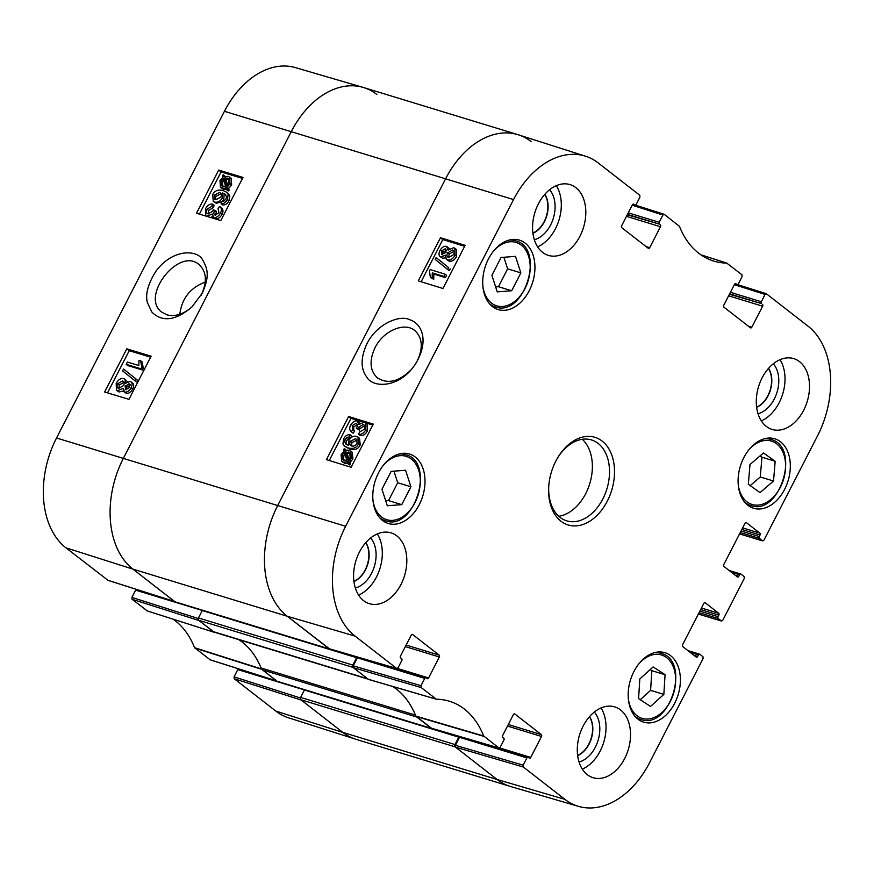 <?xml version="1.0" encoding="UTF-8"?>
<svg xmlns="http://www.w3.org/2000/svg" width="874" height="874" viewBox="0 0 874 874"><rect width="100%" height="100%" fill="white"/><g stroke="black" fill="none" stroke-linecap="round" stroke-linejoin="round"><path stroke-width="1.31" d="M401.756 504.648L387.313 505.773L381.96 489.243L391.137 471.381L405.569 470.256L410.933 486.774L401.756 504.648L388.526 500.605L397.703 482.743L393.945 471.162M419.291 504.626A36.315 24.953 -73 0 1 388.285 523.493A36.315 24.953 -73 0 1 375.033 481.476A36.315 24.953 -73 0 1 409.502 454.032A36.315 24.953 -73 0 1 419.291 504.626M650.518 706.443L638.588 698.643L639.823 678.956L653.14 666.917L665.07 674.706L663.836 694.404L650.518 706.443M529.218 290.725A36.315 24.953 -73 0 1 498.213 309.593A36.315 24.953 -73 0 1 484.961 267.575A36.315 24.953 -73 0 1 519.429 240.132A36.315 24.953 -73 0 1 529.218 290.725M514.349 713.829L514.819 713.982A1.409 0.972 107 0 0 513.399 714.593L502.626 735.547A1.409 0.972 107 0 0 502.779 737.405L503.774 738.169A1.409 0.972 -73 0 1 503.927 740.016L500.19 747.292L498.999 748.024L483.683 735.995A96.042 65.987 107 0 0 448.777 701.046A96.042 65.987 107 0 0 436.377 699.2L421.159 687.543L421.006 685.686L353.249 665.857L353.402 667.703L368.325 679.306L436.377 699.2L368.73 679.448M514.819 713.982L541.345 734.619L508.297 724.524M507.499 726.076L541.509 736.465A1.409 0.972 107 0 0 541.345 734.619M541.509 736.465L530.736 757.419L499.633 747.926M526.891 757.889L523.155 765.154L455.398 745.325L459.516 737.306L526.891 757.889A1.409 0.972 -73 0 1 528.322 757.266L529.316 758.042A1.409 0.972 107 0 0 530.736 757.419M690.209 652.386L698.424 654.899A1.409 0.972 -73 0 1 699.856 654.287L702.947 656.691L703.1 658.537L649.568 762.707A83.773 57.564 -73 0 1 578.512 806.374A83.773 57.564 -73 0 1 564.888 799.349L523.318 767.011L523.155 765.154M698.424 654.899L697.638 656.44L693.989 655.325M704.772 602.678L705.242 602.82A1.409 0.972 107 0 0 703.821 603.431L682.594 644.739A1.409 0.972 107 0 0 682.747 646.585L696.207 657.062A1.409 0.972 107 0 0 697.638 656.44M705.242 602.82L718.701 613.297L701.461 608.02M700.664 609.582L718.865 615.143A1.409 0.972 107 0 0 718.701 613.297M718.865 615.143L718.067 616.683L699.866 611.123M699.069 612.674L718.231 618.53A1.409 0.972 -73 0 1 718.067 616.683M718.231 618.53L721.312 620.933L698.381 614.007M731.396 572.251L739.612 574.764A1.409 0.972 -73 0 1 741.043 574.152L744.124 576.556L744.287 578.402L722.743 620.322L721.312 620.933M739.612 574.764L738.825 576.305L735.165 575.19M745.959 522.543L746.429 522.685A1.409 0.972 107 0 0 744.998 523.308L723.77 564.604A1.409 0.972 107 0 0 723.934 566.45L737.394 576.927A1.409 0.972 107 0 0 738.825 576.305M746.429 522.685L759.888 533.162L742.638 527.896M741.84 529.447L760.041 535.008A1.409 0.972 107 0 0 759.888 533.162M760.041 535.008L759.255 536.549L741.054 530.988M740.245 532.539L759.408 538.395A1.409 0.972 -73 0 1 759.255 536.549M759.408 538.395L762.499 540.798L739.568 533.872M734.335 284.684L765.067 294.462L766.487 293.839L808.068 326.188A83.773 57.564 -73 0 1 817.463 436.006L763.931 540.187L762.499 540.798M765.067 294.462L761.32 301.738L730.424 292.298M729.626 293.85L761.483 303.584A1.409 0.972 -73 0 1 761.32 301.738M761.483 303.584L729.419 294.254M728.621 295.816L762.631 306.206A1.409 0.972 107 0 0 762.478 304.349M762.631 306.206L751.859 327.16L748.21 326.046M735.471 283.569L735.941 283.722A1.409 0.972 107 0 0 734.521 284.334L723.748 305.288A1.409 0.972 107 0 0 723.901 307.145L750.438 327.783A1.409 0.972 107 0 0 751.859 327.16M735.941 283.722L736.935 284.487L734.87 283.853M632.186 205.215L662.907 214.993L664.12 214.261L679.426 226.29A96.042 65.987 107 0 0 713.282 260.933A96.042 65.987 107 0 0 726.72 263.085L741.939 274.753L742.102 276.599L738.355 283.875A1.409 0.972 -73 0 1 736.935 284.487M701.014 254.891L727.135 263.227M662.907 214.993L659.171 222.269L628.275 212.83M627.477 214.392L659.335 224.115A1.409 0.972 -73 0 1 659.171 222.269M659.335 224.115L627.27 214.796M626.461 216.348L660.482 226.737A1.409 0.972 107 0 0 660.318 224.891M660.482 226.737L649.71 247.692L646.05 246.577M633.322 204.112L633.792 204.254A1.409 0.972 107 0 0 632.361 204.866L621.6 225.831A1.409 0.972 107 0 0 621.753 227.677L648.279 248.314A1.409 0.972 107 0 0 649.71 247.692M633.792 204.254L634.786 205.019L632.721 204.396M412.2 634.371L412.67 634.513A1.409 0.972 107 0 0 411.239 635.125L400.467 656.09A1.409 0.972 107 0 0 400.631 657.936L401.614 658.701A1.409 0.972 -73 0 1 401.778 660.558L398.041 667.823L396.84 668.566L355.041 636.097A83.773 57.564 -73 0 1 345.634 526.279L513.541 199.578A83.773 57.564 -73 0 1 585.493 156.195A83.773 57.564 -73 0 1 598.209 162.935L639.79 195.284L639.943 197.131L636.206 204.407A1.409 0.972 -73 0 1 634.786 205.019M412.67 634.513L439.196 655.15L406.137 645.056M405.339 646.607L439.349 656.997A1.409 0.972 107 0 0 439.196 655.15M439.349 656.997L428.588 677.951L397.484 668.457M353.249 665.857L357.368 657.838L424.742 678.421A1.409 0.972 -73 0 1 426.162 677.798L427.157 678.574A1.409 0.972 107 0 0 428.588 677.951M424.742 678.421L421.006 685.686M784.601 489.396A36.315 24.953 -73 0 1 753.596 508.264A36.315 24.953 -73 0 1 740.344 466.246A36.315 24.953 -73 0 1 774.812 438.792A36.315 24.953 -73 0 1 784.601 489.396M555.809 461.122A45.83 31.497 107 0 0 548.719 486.698A45.83 31.497 107 0 0 588.606 521.909A45.83 31.497 107 0 0 610.183 451.279A45.83 31.497 107 0 0 557.426 458.195A45.83 31.497 107 0 0 555.809 461.122M400.991 584.444A37.025 25.433 -73 0 1 369.385 603.672A37.025 25.433 -73 0 1 355.871 560.835A37.025 25.433 -73 0 1 391.017 532.867A37.025 25.433 -73 0 1 400.991 584.444M624.702 758.468A37.025 25.433 -73 0 1 593.096 777.696A37.025 25.433 -73 0 1 579.582 734.87A37.025 25.433 -73 0 1 614.728 706.891A37.025 25.433 -73 0 1 624.702 758.468M803.687 410.19A37.025 25.433 -73 0 1 772.092 429.429A37.025 25.433 -73 0 1 758.577 386.592A37.025 25.433 -73 0 1 793.712 358.613A37.025 25.433 -73 0 1 803.687 410.19M579.975 236.166A37.025 25.433 -73 0 1 548.38 255.394A37.025 25.433 -73 0 1 534.866 212.568A37.025 25.433 -73 0 1 570.001 184.589A37.025 25.433 -73 0 1 579.975 236.166M674.673 703.286A36.315 24.953 -73 0 1 643.668 722.153A36.315 24.953 -73 0 1 630.416 680.136A36.315 24.953 -73 0 1 664.885 652.692A36.315 24.953 -73 0 1 674.673 703.286M411.425 369.473C399.331 381.545 388.067 384.407 377.623 378.06C369.899 370.958 369.025 360.864 375.012 347.754C383.205 330.885 404.4 321.687 414.768 330.503C422.47 337.681 423.311 347.786 417.291 360.842L414.658 365.277M544.71 194.432A23.434 16.103 -73 0 1 532.911 233.096M589.437 716.735A23.434 16.103 -73 0 1 577.627 755.398M365.725 542.71A23.434 16.103 -73 0 1 353.915 581.374M768.421 368.467A23.434 16.103 -73 0 1 756.611 407.131M640.249 699.724L650.606 690.362L651.84 670.675L650.18 669.582M663.836 694.404L650.606 690.362M665.07 674.706L651.84 670.675M495.645 286.923L498.453 286.705L507.63 268.842L503.872 257.262M511.683 290.747L497.251 291.872L491.887 275.343L501.064 257.48L515.496 256.355L520.86 272.885L511.683 290.747L498.453 286.705M520.86 272.885L507.63 268.842M385.718 500.824L388.526 500.605M410.933 486.774L397.703 482.743M760.03 492.608L748.341 484.294L749.99 464.542L763.483 452.951L775.172 461.264L773.523 481.017L760.03 492.608M750.22 485.627L760.293 476.975L761.942 457.222L760.063 455.889M773.523 481.017L760.293 476.975M775.172 461.264L761.942 457.222M357.979 657.182A1.409 0.972 107 0 0 357.368 657.838M585.493 156.195L518.369 134.815A84.614 58.143 107 0 0 445.685 178.635L277.79 505.336A84.614 58.143 107 0 0 287.284 616.268L329.345 648.748M455.398 745.325L455.562 747.172L497.131 779.51A84.614 58.143 107 0 0 510.897 786.611L578.512 806.374M460.128 736.651A1.409 0.972 107 0 0 459.516 737.306M392.655 686.461A95.2 65.408 -73 0 1 415.816 716.079L431.494 728.217M357.258 420.984L358.952 424.458L364.371 422.131L365.485 422.699L365.791 429.789C363.868 433.176 361.475 434.706 358.602 434.378L359.531 432.029L364.305 429.309C365.343 426.927 364.971 425.332 363.169 424.546L358.427 427.288L357.816 428.937L356.548 427.845C357.706 425.627 357.532 424.108 356.024 423.311L352.156 425.627L353.107 429.789L351.173 431.658L353.183 433.187L351.621 431.964C349.469 430.521 349.141 428.271 350.638 425.212C352.626 421.902 354.833 420.492 357.258 420.984L360.121 423.18M363.977 424.961L364.534 425.627M364.731 425.78L359.99 428.511L359.378 430.172L357.816 428.937M359.378 430.172L356.341 428.205M357.586 424.535L353.719 426.851L353.762 430.303M352.593 429.462L354.68 431.024L353.183 433.187M365.485 422.699L367.058 423.923L367.364 431.013C365.441 434.4 363.038 435.929 360.164 435.602L358.602 434.378M443.872 276.424L432.291 272.852L432.149 278.074L430.39 277.528L429.429 271.038L430.172 269.574L445.041 274.163L443.872 276.424L445.434 277.659L433.865 274.086L432.291 272.852M433.865 274.086L433.723 279.298L432.149 278.074M433.723 279.298L430.39 277.528M445.434 277.659L446.603 275.386L445.041 274.163M435.176 259.403L436.126 257.579L448.668 267.652L447.728 269.487L435.176 259.403M448.668 267.652L436.126 257.579M450.23 268.886L449.291 270.711L447.728 269.487M446.92 249.942L443.031 252.204L442.637 254.771M442.178 254.673L441.457 250.98L445.358 248.719L446.101 252.389L441.632 254.4M454.119 251.286L449.127 254.148L448.788 257.579M448.624 257.535C446.865 256.803 446.516 255.274 447.554 252.925L452.546 250.051C454.316 250.783 454.666 252.335 453.595 254.705L448.624 257.535L447.827 257.131M453.901 251.111L453.355 250.467M446.57 246.381L448.133 250.03L453.726 247.713L454.851 248.282L455.081 255.175C452.885 258.966 450.329 260.528 447.412 259.873L446.297 259.305L445.489 255.175L441.042 257.032L440.103 256.552L442.605 258.267L441.042 257.032C438.781 256.148 438.42 253.984 439.95 250.554C441.905 247.222 444.112 245.823 446.57 246.381L449.498 248.686M454.851 248.282L456.414 249.505L456.643 256.41C454.447 260.19 451.891 261.752 448.985 261.097L446.297 259.305M445.347 257.863L442.605 258.267M350.387 453.398L347.131 453.202L345.558 451.978L349.742 452.688L350.179 457.463L347.95 459.953L345.558 451.978M347.131 453.202L348.923 459.178M344.509 452.459L346.912 460.456L342.608 459.735L342.226 454.961L344.509 452.459M345.11 454.447L343.799 456.195L343.537 460.259M343.58 449.356L344.585 448.701L345.143 450.591L347.164 450.088L350.758 451.104L351.326 457.757L348.344 461.221L348.879 463.034L347.885 463.701L347.317 461.8L343.187 462.127L341.636 461.341L341.1 454.633L344.127 451.159L343.58 449.356M346.246 450.241L344.585 448.701M350.758 451.104L352.32 452.328L352.888 458.981L349.906 462.455L348.344 461.221M349.906 462.455L350.452 464.269L348.879 463.034M350.452 464.269L349.458 464.924L347.885 463.701M347.786 463.384L344.749 463.351L341.636 461.341M357.248 440.026L351.883 442.539L351.632 445.98L350.692 445.5M351.632 445.98C349.709 445.15 349.272 443.599 350.321 441.304L355.467 438.737L356.614 439.305L357.116 443.315C355.762 445.543 353.937 446.428 351.632 445.98M349.021 437.022L347.011 437.393L345.055 439.436L344.564 441.49L345.995 444.178L348.617 445.456L348.955 440.354C350.856 437.066 353.391 435.744 356.559 436.355L357.958 437.076L358.635 443.719C356.723 447.805 353.238 449.214 348.158 447.925L344.596 446.199L342.936 444.014L343.635 438.835C345.274 435.842 347.404 434.465 350.026 434.717L349.021 437.022L350.518 438.202M350.583 438.245L348.573 438.628L347.011 437.393M348.573 438.628L346.617 440.671L346.126 442.714L344.564 441.49M346.126 442.714L346.912 444.757M357.958 437.076L359.531 438.311L360.208 444.942C358.296 449.028 354.8 450.438 349.72 449.149L344.596 446.199M350.671 438.06L351.599 435.951L350.026 434.717M464.651 246.304L442.823 239.574L421.137 281.756M372.783 425.07L365.736 422.896M362.732 421.967L350.955 418.329L329.269 460.522M442.965 288.496L418.296 280.882L440.474 237.728L465.143 245.343L442.965 288.496M440.474 237.728L442.823 239.574M351.097 467.262L326.428 459.637L348.606 416.494L373.274 424.108L351.097 467.262M348.606 416.494L350.955 418.329M366.982 343.602C360.623 357.586 360.492 368.653 366.61 376.803C372.029 387.433 395.256 388.242 411.053 369.91L414.997 364.819C429.932 340.74 421.727 323.304 409.567 319.687C400.216 314.727 377.36 323.129 366.982 343.602M534.331 239.716A28.372 19.49 107 0 0 553.34 218.205A28.372 19.49 107 0 0 549.593 189.745M544.83 194.312A23.434 16.103 -73 0 1 546.665 216.162A23.434 16.103 -73 0 1 532.932 233.271M537.597 246.839A37.025 25.433 107 0 0 555.482 228.682A37.025 25.433 107 0 0 556.279 185.659M355.336 587.994A28.372 19.49 107 0 0 374.345 566.483A28.372 19.49 107 0 0 370.598 538.013M365.835 542.59A23.434 16.103 -73 0 1 367.67 564.44A23.434 16.103 -73 0 1 353.937 581.549M358.613 595.118A37.025 25.433 107 0 0 376.486 576.96A37.025 25.433 107 0 0 377.295 533.938M579.047 762.019A28.372 19.49 107 0 0 598.056 740.507A28.372 19.49 107 0 0 594.309 712.048M589.546 716.614A23.434 16.103 -73 0 1 591.381 738.464A23.434 16.103 -73 0 1 577.648 755.573M582.313 769.142A37.025 25.433 107 0 0 600.198 750.985A37.025 25.433 107 0 0 601.006 707.962M758.031 413.741A28.372 19.49 107 0 0 777.041 392.229A28.372 19.49 107 0 0 773.293 363.77M768.53 368.336A23.434 16.103 -73 0 1 770.365 390.197A23.434 16.103 -73 0 1 756.633 407.295M761.309 420.864A37.025 25.433 107 0 0 779.182 402.706A37.025 25.433 107 0 0 779.99 359.684M557.12 458.708A42.313 29.071 -73 0 1 591.458 439.928A42.313 29.071 -73 0 1 606.906 488.883A42.313 29.071 -73 0 1 566.745 520.86A42.313 29.071 -73 0 1 548.752 486.097M558.77 516.272A42.313 29.071 107 0 0 589.753 483.65A42.313 29.071 107 0 0 582.281 439.283M275.791 711.065A83.773 57.564 107 0 0 288.507 717.805L355.631 739.186A84.614 58.143 -73 0 1 342.783 732.379L301.213 700.03L234.21 678.716L275.791 711.065L342.783 732.379A84.614 58.143 107 0 0 356.089 739.338L510.438 786.469A84.614 58.143 -73 0 1 497.131 779.51L455.168 746.866A1.759 1.213 -73 0 1 454.972 744.55L458.763 737.153A1.06 0.732 -73 0 1 459.833 736.695L459.942 736.771M300.405 697.976L234.057 676.869L234.21 678.716M234.057 676.869L237.794 669.593L304.447 689.957M238.58 668.872A1.409 0.972 107 0 0 237.794 669.593M173.074 619.174A96.042 65.987 -73 0 1 194.574 647.71L210.121 659.772M214.753 632.317A95.2 65.408 107 0 0 214.381 632.317L146.865 610.773L214.381 632.317L199.053 620.573L132.061 599.247L147.28 610.915M198.256 618.519L131.898 597.401L132.061 599.247M131.898 597.401L135.645 590.125L202.298 610.489M136.42 589.404A1.409 0.972 107 0 0 135.645 590.125M174.724 601.585L132.935 569.127A84.614 58.143 -73 0 1 123.431 458.195L291.337 131.493A84.614 58.143 -73 0 1 363.103 87.389L295.488 67.626A83.773 57.564 107 0 0 224.432 111.293L56.537 437.994A83.773 57.564 107 0 0 65.932 547.812L107.961 580.303M192.619 306.293C183.922 314.105 175.39 316.967 167.01 314.858L162.072 312.335C139.567 297.16 178.842 246.523 199.064 264.582C206.581 271.585 207.346 281.636 201.381 294.724L200.965 295.51M179.826 314.258C181.77 298.493 190.237 287.764 205.215 282.073M363.103 87.389A84.614 58.143 -73 0 1 376.869 94.49M276.872 681.054L261.457 668.938A95.2 65.408 107 0 0 261.228 668.359M211.694 206.439L206.963 209.192C205.925 211.574 206.286 213.147 208.056 213.912L212.753 211.147L213.376 209.498L214.611 210.568C213.453 212.797 213.617 214.294 215.102 215.08L218.948 212.743L218.019 208.602L219.516 206.428L221.111 207.673C223.231 209.083 223.536 211.322 222.04 214.381C220.062 217.692 217.866 219.112 215.474 218.653L213.114 217.025L213.868 217.407L212.218 213.966L206.854 216.337L205.772 215.791L205.499 208.733C207.411 205.335 209.793 203.795 212.633 204.09L211.694 206.439L213.3 207.673L208.569 210.426L208.252 213.966M207.269 213.518L208.056 213.912M215.539 215.168L216.424 211.442L214.818 210.208M214.469 214.764L215.102 215.08M219.516 206.428C221.635 207.848 221.941 210.088 220.434 213.147C218.456 216.457 216.271 217.877 213.868 217.407L215.474 218.653M212.633 216.512L210.82 217.55M213.3 207.673L214.228 205.335L212.633 204.09M127.407 362.076L138.824 365.529L138.999 360.339L140.736 360.864L141.643 367.309L140.889 368.773L126.238 364.349L127.407 362.076M141.643 367.309L143.249 368.544L142.331 362.098L140.736 360.864M143.249 368.544L142.495 370.008L140.889 368.773M142.495 370.008L127.844 365.583L126.238 364.349M135.885 378.934L134.946 380.769L122.611 370.86L123.562 369.025L137.491 380.179L136.552 382.004L134.946 380.769M137.491 380.179L123.562 369.025M129.855 384.407L128.948 383.708L129.636 387.39L125.769 389.673L125.048 386.024L129.472 383.981M130.554 384.953L126.654 387.258L126.249 389.76M125.769 389.673L125.211 389.389M123.9 381.938L122.589 380.933C124.326 381.632 124.665 383.162 123.616 385.51L118.667 388.406C116.93 387.706 116.592 386.166 117.662 383.784L122.589 380.933L123.365 381.315M124.195 382.167L119.268 385.03L118.875 388.46M118.667 388.406L117.892 388.023M130.084 381.348C132.313 382.222 132.662 384.363 131.122 387.794C129.166 391.137 126.97 392.535 124.556 392.011L123.037 388.395L117.487 390.754L116.406 390.208L116.209 383.336C118.394 379.545 120.929 377.961 123.802 378.595L124.895 379.13L125.681 383.249L130.084 381.348L132.597 383.052M131.69 382.594C133.919 383.457 134.257 385.609 132.728 389.028C130.761 392.371 128.576 393.781 126.162 393.245L123.78 391.618L126.162 393.245M123.245 391.006L119.093 391.989L116.406 390.208M124.895 379.13L127.418 381.752M225.623 186.457L221.504 185.791L221.089 181.038L223.307 178.536L225.623 186.457M223.908 180.59L222.695 182.284L222.455 186.315M223.711 180.798L222.116 179.563M226.661 185.965L224.345 178.023L228.573 178.7L228.933 183.453L226.661 185.965M229.217 179.399L225.94 179.268L227.666 185.168M225.94 179.268L224.345 178.023M227.316 179.028L225.721 177.793M227.557 189.035L226.563 189.702L226.016 187.823L224.028 188.358L220.499 187.386L219.964 180.754L222.936 177.28L222.411 175.477L223.394 174.811L223.952 176.69L228.027 176.33L229.534 177.083L230.037 183.78L227.032 187.255L227.557 189.035L229.152 190.281L228.169 190.947L226.563 189.702M226.486 189.44L223.58 189.363L220.499 187.386M225.077 176.319L223.394 174.811M229.534 177.083L231.129 178.318L231.643 185.015L228.638 188.489L227.032 187.255M228.638 188.489L229.152 190.281M221.1 193.657L219.593 192.488C221.483 193.285 221.898 194.836 220.86 197.12L215.747 199.731L214.633 199.174L214.152 195.186L219.593 192.488L220.499 192.935M221.188 193.722L215.747 196.432L215.594 199.676M222.116 201.37L224.105 200.976L226.038 198.933L226.541 196.879L225.131 194.203L222.564 192.979L222.193 198.059C220.303 201.337 217.79 202.692 214.654 202.102L213.3 201.413L212.655 194.804C214.567 190.718 218.019 189.287 223.034 190.51L226.508 192.171L228.158 194.356L227.437 199.512C225.809 202.506 223.7 203.893 221.1 203.675L222.116 201.37M225.787 194.858L222.564 192.979M224.159 194.214L223.799 199.294L222.324 201.37M221.963 201.708L216.26 203.336L213.3 201.413M226.508 192.171L229.764 195.59L229.043 200.747C227.415 203.751 225.295 205.139 222.695 204.909L221.1 203.675M150.634 357.171L129.21 350.692L107.535 392.863M242.502 178.405L221.078 171.938L199.403 214.108M126.806 348.846L151.136 356.188L128.959 399.342L104.629 391.989L126.806 348.846L129.21 350.692M218.675 170.08L243.005 177.422L220.827 220.576L196.497 213.234L218.675 170.08L221.078 171.938M202.211 293.282C209.727 276.217 207.826 269.116 202.648 259.982C198.147 250.084 173.445 247.877 156.151 270.896C148.121 283.537 145.193 294.09 147.367 302.568L151.825 312.018C159.112 319.469 171.807 324.134 191.887 307.003L202.211 293.282M330.132 649.032A1.759 1.213 -73 0 1 329.531 649.065A1.759 1.213 -73 0 1 329.258 648.912L287.284 616.268A84.614 58.143 -73 0 1 277.79 505.336L445.685 178.635A84.614 58.143 -73 0 1 517.911 134.662L363.562 87.531A84.614 58.143 107 0 0 291.337 131.493L123.431 458.195A84.614 58.143 107 0 0 132.935 569.127L174.898 601.782A1.759 1.213 107 0 0 175.182 601.924A1.759 1.213 107 0 0 175.488 601.957M368.73 679.349A7.047 4.84 -73 0 1 367.626 678.77L353.009 667.397A1.759 1.213 -73 0 1 352.812 665.081L356.614 657.685A1.06 0.732 -73 0 1 357.684 657.226L357.794 657.303M202.462 610.26A1.06 0.732 107 0 0 202.265 610.555L198.464 617.951A1.759 1.213 107 0 0 198.66 620.256L213.278 631.629A7.047 4.84 107 0 0 214.381 632.208L368.14 679.164M415.587 715.5A7.047 4.84 -73 0 1 415.401 715.096A95.2 65.408 107 0 0 392.568 686.44M238.788 639.659A95.2 65.408 -73 0 1 261.053 667.965A7.047 4.84 107 0 0 262.44 669.877L277.058 681.25A1.759 1.213 107 0 0 277.331 681.392A1.759 1.213 107 0 0 277.648 681.425M432.28 728.501A1.759 1.213 -73 0 1 431.68 728.523A1.759 1.213 -73 0 1 431.406 728.381L416.789 717.019L262.44 669.877M304.622 689.728A1.06 0.732 107 0 0 304.414 690.023L300.612 697.419A1.759 1.213 107 0 0 300.809 699.724L342.783 732.379L497.131 779.51L564.888 799.349M517.911 134.662A84.614 58.143 -73 0 1 531.217 141.621M383.566 465.044A33.146 22.768 -73 0 1 418.056 468.497A33.146 22.768 -73 0 1 403.471 516.272A33.146 22.768 -73 0 1 372.925 499.862M638.949 663.705A33.146 22.768 -73 0 1 641.778 660.831A33.146 22.768 -73 0 1 674.258 669.582A33.146 22.768 -73 0 1 657.816 715.62A33.146 22.768 -73 0 1 628.308 698.534M634.983 716.309A34.556 23.74 107 0 0 640.762 719.422C669.987 730.598 691.432 660.405 660.941 653.337A34.556 23.74 107 0 0 654.418 652.692M493.493 251.144A33.146 22.768 -73 0 1 527.983 254.607A33.146 22.768 -73 0 1 513.399 302.371A33.146 22.768 -73 0 1 482.863 285.973M489.527 303.748A34.556 23.74 107 0 0 495.307 306.861C524.531 318.027 545.977 247.834 515.485 240.765A34.556 23.74 107 0 0 508.963 240.121M379.6 517.648A34.556 23.74 107 0 0 385.368 520.762C414.604 531.927 436.039 461.734 405.558 454.666A34.556 23.74 107 0 0 399.036 454.021M748.876 449.815A33.146 22.768 -73 0 1 752.306 446.396A33.146 22.768 -73 0 1 784.339 456.195A33.146 22.768 -73 0 1 767.536 501.851A33.146 22.768 -73 0 1 738.246 484.633M744.91 502.419A34.556 23.74 107 0 0 750.69 505.522C779.914 516.698 801.36 446.505 770.868 439.436A34.556 23.74 107 0 0 764.346 438.792M359.99 428.511L358.427 427.288M353.719 426.851L352.156 425.627M367.364 431.013L365.791 429.789M443.031 252.204L441.457 250.98M449.127 254.148L447.554 252.925M456.643 256.41L455.081 255.175M448.985 261.097L447.412 259.873M349.971 453.256L348.409 452.022M343.799 456.195L342.226 454.961M352.888 458.981L351.326 457.757M351.545 461.013L349.982 459.779M344.749 463.351L343.187 462.127M351.883 442.539L350.321 441.304M357.04 439.961L355.467 438.737M346.617 440.671L345.055 439.436M360.208 444.942L358.635 443.719M349.72 449.149L348.158 447.925M224.432 111.293L513.541 199.578M56.537 437.994L345.634 526.279M483.683 735.995L415.816 716.079M416.1 716.472L483.967 736.389M353.402 667.703L421.159 687.543M396.61 668.446L328.853 648.606M498.77 747.915L431.013 728.075M455.562 747.172L523.318 767.011M65.932 547.812L132.935 569.127L287.284 616.268L355.041 636.097M208.569 210.426L206.963 209.192M216.217 211.803L214.611 210.568M222.04 214.381L220.434 213.147M126.654 387.258L125.048 386.024M119.268 385.03L117.662 383.784M132.728 389.028L131.122 387.794M119.093 391.989L117.487 390.754M222.695 182.284L221.089 181.038M228.791 179.257L227.185 178.023M225.623 189.592L224.028 188.358M223.58 189.363L221.985 188.129M231.643 185.015L230.037 183.78M215.747 196.432L214.152 195.186M223.799 199.294L222.193 198.059M216.26 203.336L214.654 202.102M229.764 195.59L228.158 194.356M229.043 200.747L227.437 199.512M261.457 668.938L194.574 647.71M194.858 648.104L261.741 669.331M276.665 680.933L209.662 659.619M174.505 601.476L107.513 580.161M329.258 648.912L174.898 601.782M357.335 657.117L347.546 654.134M356.614 657.685L202.265 610.555M352.812 665.081L198.464 617.951M353.009 667.397L198.66 620.256M367.626 678.77L213.278 631.629M415.401 715.096L261.053 667.965M431.406 728.381L277.058 681.25M459.484 736.585L449.695 733.592M458.763 737.153L304.414 690.023M454.972 744.55L300.612 697.419M455.168 746.866L300.809 699.724M660.941 653.337L657.029 652.135M640.762 719.422L636.84 718.231M515.485 240.765L511.574 239.574M495.307 306.861L491.385 305.66M405.558 454.666L401.647 453.475M385.368 520.762L381.457 519.56M770.868 439.436L766.957 438.235M750.69 505.522L746.767 504.331M368.555 679.426L436.192 699.178M700.926 254.826L726.917 263.118M378.202 663.104L425.944 677.689M329.094 648.726L396.84 668.566M431.243 728.195L498.999 748.024M480.361 742.572L528.104 757.146M687.882 650.584L699.637 654.167M721.542 621.053L698.359 614.051M762.729 540.919L739.546 533.916M729.069 570.449L740.813 574.032M737.58 284.596L766.279 293.73M734.837 283.897L737.153 284.607M632.678 204.429L635.005 205.139M635.42 205.128L664.12 214.261M214.185 632.284L147.083 610.882M209.88 659.739L276.763 681.01M107.721 580.27L174.603 601.552M329.531 649.065L175.182 601.924M357.521 657.139L350.408 654.965M431.68 728.523L277.331 681.392M459.669 736.607L452.568 734.433"/></g></svg>

